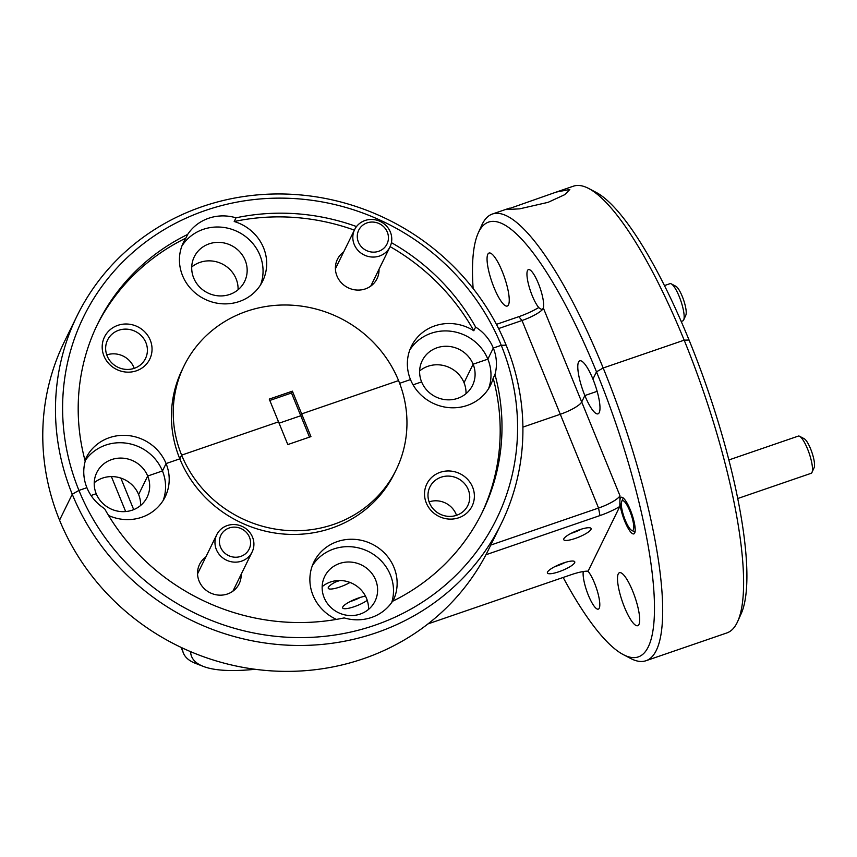 <?xml version="1.0" encoding="UTF-8"?>
<svg xmlns="http://www.w3.org/2000/svg" width="857" height="857" viewBox="0 0 857 857"><rect width="100%" height="100%" fill="white"/><g stroke="black" fill="none" stroke-linecap="round" stroke-linejoin="round"><path stroke-width="1.29" d="M502.191 271.315A28.024 6.674 71 0 1 507.258 306.056A28.024 6.674 71 0 1 494.114 287.781A28.024 6.674 71 0 1 489.047 253.04A28.024 6.674 71 0 1 502.191 271.315M193.693 277.989A28.024 26.481 26.1 0 0 218.706 295.869A28.024 26.481 26.1 0 0 244.599 281.482A28.024 26.481 26.1 0 0 245.177 260.303A28.024 26.481 26.1 0 0 220.163 242.424A28.024 26.481 26.1 0 0 194.271 256.811A28.024 26.481 26.1 0 0 193.693 277.989M238.075 289.762A28.024 26.481 26.1 0 0 236.104 278.804A28.024 26.481 26.1 0 0 191.711 267.03M103.976 356.041A25.196 23.803 26.1 0 0 136.392 370.813A25.196 23.803 26.1 0 0 150.254 340.133A25.196 23.803 26.1 0 0 117.838 325.349A25.196 23.803 26.1 0 0 103.976 356.041M107.146 355.944A21.104 19.936 26.1 0 0 125.979 369.399A21.104 19.936 26.1 0 0 145.465 358.58A21.104 19.936 26.1 0 0 145.904 342.629A21.104 19.936 26.1 0 0 127.072 329.174A21.104 19.936 26.1 0 0 107.575 340.004A21.104 19.936 26.1 0 0 107.146 355.944M134.185 368.36A21.104 19.936 26.1 0 0 133.788 367.332A21.104 19.936 26.1 0 0 106.761 354.916M496.417 324.364L518.796 316.683A26.449 5.935 157.8 0 0 538.646 307.577L541.838 309.623L543.434 308.231A20.15 4.521 -22.2 0 1 522.02 320.507L498.581 328.563M539.074 307.899A21.104 5.024 71 0 1 532.261 295.761A21.104 5.024 71 0 1 528.448 269.601A21.104 5.024 71 0 1 538.335 283.356A21.104 5.024 71 0 1 542.845 308.97M343.668 251.937A22.046 20.825 26.1 0 0 336.962 275.975A22.046 20.825 26.1 0 0 361.708 289.816A22.046 20.825 26.1 0 0 379.019 269.259M187.683 234.422L185.873 238.117A44.093 41.661 26.1 0 0 183.473 242.338A44.093 41.661 26.1 0 0 182.562 275.654A44.093 41.661 26.1 0 0 221.909 303.774A44.093 41.661 26.1 0 0 262.649 281.15A44.093 41.661 26.1 0 0 263.56 247.823A44.093 41.661 26.1 0 0 234.197 221.513L236.007 217.817A44.093 41.661 26.1 0 0 187.683 234.422A214.143 202.348 26.1 0 0 97.816 323.603A214.143 202.348 26.1 0 0 85.207 461.205A44.093 41.661 26.1 0 0 86.9 487.687L78.94 490.418L86.9 487.687A44.093 41.661 26.1 0 0 104.586 508.672A214.143 202.348 26.1 0 0 344.182 617.908A44.093 41.661 26.1 0 0 392.506 601.303A214.143 202.348 26.1 0 0 482.373 512.122A214.143 202.348 26.1 0 0 494.982 374.52L493.171 378.226A214.143 202.348 26.1 0 1 481.463 513.975M260.635 284.749A44.093 41.661 26.1 0 0 259.928 255.225A44.093 41.661 26.1 0 0 222.734 227.309A44.093 41.661 26.1 0 0 181.855 246.13M548.094 202.338L519.653 208.84L506.594 209.547L556.364 192.043L569.83 189.493L564.72 194.678L548.094 202.338M478.26 232.965L481.709 225.316A236.178 56.241 71 0 1 492.411 214.014A236.178 56.241 71 0 1 603.178 367.985L596.493 371.831L592.926 379.094A28.024 6.674 71 0 1 598.004 413.835A28.024 6.674 71 0 1 584.849 395.559L581.699 401.987A20.15 4.521 -22.2 0 1 560.285 414.274A20.15 4.521 157.8 0 0 581.699 401.987L584.849 395.559L597.136 391.338L584.849 395.559A28.024 6.674 71 0 1 579.782 360.818A28.024 6.674 71 0 1 592.926 379.094L596.493 371.831A229.89 54.741 -109 0 0 478.26 232.965A229.89 54.741 -109 0 0 473.139 288.53M522.899 427.118L560.285 414.274L522.899 427.118M421.612 381.901L413.074 384.847L421.612 381.901A28.024 26.481 26.1 0 0 446.626 399.78A28.024 26.481 26.1 0 0 472.528 385.393A28.024 26.481 26.1 0 0 473.107 364.214A28.024 26.481 26.1 0 0 448.082 346.335A28.024 26.481 26.1 0 0 422.19 360.722A28.024 26.481 26.1 0 0 421.612 381.901M77.119 315.751L64.414 341.654A236.178 223.184 26.1 0 0 59.551 520.167L72.256 494.253A236.178 223.184 -153.9 0 1 77.119 315.751A236.178 223.184 -153.9 0 1 295.333 194.528A236.178 223.184 -153.9 0 1 506.133 345.167L501.249 345.307L493.3 348.038L487.858 359.147L473.107 364.214L487.858 359.147L493.3 348.038A44.093 41.661 26.1 0 0 475.614 327.053L473.803 330.759A44.093 41.661 26.1 0 0 411.403 346.249A44.093 41.661 26.1 0 0 410.492 379.576L399.63 383.304L410.492 379.576A44.093 41.661 26.1 0 0 449.839 407.696A44.093 41.661 26.1 0 0 490.579 385.061A44.093 41.661 26.1 0 0 493.171 378.226M309.484 437.124L291.487 393.009L292.387 391.156L301.664 413.888L300.764 415.741L279.082 423.187L300.764 415.741L301.664 413.888L398.569 380.594A118.095 111.592 26.1 0 0 293.169 305.274A118.095 111.592 26.1 0 0 184.062 365.885A118.095 111.592 26.1 0 0 181.63 455.131L278.525 421.837L181.63 455.131L179.809 458.838L166.076 463.562A44.093 41.661 26.1 0 0 126.729 435.431A44.093 41.661 26.1 0 0 85.989 458.067A44.093 41.661 26.1 0 0 84.972 460.316M163.151 500.488A44.093 41.661 26.1 0 0 162.444 470.954L166.076 463.562L162.444 470.954L147.693 476.031A28.024 26.481 26.1 0 0 122.68 458.152A28.024 26.481 26.1 0 0 96.787 472.539A28.024 26.481 26.1 0 0 96.209 493.718L91.046 495.485L96.209 493.718A28.024 26.481 26.1 0 0 121.223 511.597A28.024 26.481 26.1 0 0 147.115 497.21A28.024 26.481 26.1 0 0 147.693 476.031L138.62 494.532L147.693 476.031L162.444 470.954A44.093 41.661 26.1 0 0 125.936 443.123A44.093 41.661 26.1 0 0 85.089 460.755M563.167 577.457A229.89 54.741 -109 0 0 623.103 654.502A229.89 54.741 -109 0 0 596.493 371.831L603.178 367.985L684.175 340.165A236.178 56.241 -109 0 0 588.791 188.529A236.178 56.241 -109 0 0 573.397 186.194L556.364 192.043M588.791 188.529L596.204 192.429A229.89 54.741 71 0 1 689.049 340.025L684.175 340.165L603.178 367.985A236.178 56.241 71 0 1 645.91 660.747A236.178 56.241 71 0 1 630.527 658.412L623.103 654.502M494.982 374.52A44.093 41.661 26.1 0 0 493.3 348.038L501.249 345.307A229.89 217.228 26.1 0 0 205.455 210.447A229.89 217.228 26.1 0 0 78.94 490.418L72.256 494.253L59.551 520.167A236.178 223.184 26.1 0 0 270.351 670.806A236.178 223.184 26.1 0 0 488.565 549.583L501.259 523.681A236.178 223.184 -153.9 0 1 283.046 644.903A236.178 223.184 -153.9 0 1 72.256 494.253L78.94 490.418A229.89 217.228 26.1 0 0 374.745 625.278A229.89 217.228 26.1 0 0 501.249 345.307L506.133 345.167A236.178 223.184 -153.9 0 1 501.259 523.681M466.004 393.674A28.024 26.481 26.1 0 0 464.033 382.715L473.107 364.214L464.033 382.715A28.024 26.481 26.1 0 0 419.641 370.952M185.873 238.117A214.143 202.348 26.1 0 0 96.927 325.456M292.387 391.156L269.248 399.105L287.802 444.569L310.941 436.62L301.664 413.888L398.569 380.594A118.095 111.592 26.1 0 1 396.138 469.85A118.095 111.592 26.1 0 1 287.031 530.462A118.095 111.592 26.1 0 1 181.63 455.131L179.809 458.838A118.095 111.592 26.1 0 0 285.21 534.157A118.095 111.592 26.1 0 0 394.316 473.546L396.138 469.85M475.614 327.053A214.143 202.348 26.1 0 0 391.413 242.649M356.512 226.559A214.143 202.348 26.1 0 0 236.007 217.817M140.602 505.491A28.024 26.481 26.1 0 0 138.62 494.532A28.024 26.481 26.1 0 0 94.227 482.759M291.487 393.009L269.805 400.455M473.803 330.759A214.143 202.348 26.1 0 0 390.106 246.634M354.359 230.137A214.143 202.348 26.1 0 0 234.197 221.513M184.062 365.885L182.252 369.581A118.095 111.592 26.1 0 0 179.809 458.838L166.076 463.562A44.093 41.661 26.1 0 1 165.165 496.878A44.093 41.661 26.1 0 1 108.56 515.496M488.565 388.671A44.093 41.661 26.1 0 0 487.858 359.147A44.093 41.661 26.1 0 0 450.664 331.22A44.093 41.661 26.1 0 0 409.785 350.052M645.91 660.747L726.907 632.916A236.178 56.241 -109 0 0 737.116 622.653A236.178 56.241 -109 0 0 737.598 621.625A236.178 56.241 -109 0 0 684.175 340.165L689.049 340.025A229.89 54.741 71 0 1 741.059 613.976L737.598 621.625M632.637 590.955A28.024 6.674 71 0 1 637.704 625.696A28.024 6.674 71 0 1 624.56 607.431A28.024 6.674 71 0 1 619.493 572.69A28.024 6.674 71 0 1 632.637 590.955M324.139 597.64A28.024 26.481 26.1 0 0 349.153 615.508A28.024 26.481 26.1 0 0 375.045 601.132A28.024 26.481 26.1 0 0 375.623 579.943A28.024 26.481 26.1 0 0 350.609 562.063A28.024 26.481 26.1 0 0 324.707 576.45A28.024 26.481 26.1 0 0 324.139 597.64M368.521 609.413A28.024 26.481 26.1 0 0 366.55 598.454A28.024 26.481 26.1 0 0 322.157 586.681M426.315 502.995A25.196 23.803 26.1 0 0 458.731 517.778A25.196 23.803 26.1 0 0 472.593 487.097A25.196 23.803 26.1 0 0 440.177 472.314A25.196 23.803 26.1 0 0 426.315 502.995M429.486 502.909A21.104 19.936 26.1 0 0 448.318 516.364A21.104 19.936 26.1 0 0 467.804 505.534A21.104 19.936 26.1 0 0 468.243 489.593A21.104 19.936 26.1 0 0 449.411 476.128A21.104 19.936 26.1 0 0 429.914 486.958A21.104 19.936 26.1 0 0 429.486 502.909M456.524 515.325A21.104 19.936 26.1 0 0 456.128 514.296A21.104 19.936 26.1 0 0 429.089 501.881M587.956 571.158A21.104 5.024 71 0 1 594.49 582.985A21.104 5.024 71 0 1 598.315 609.134A21.104 5.024 71 0 1 588.416 595.379A21.104 5.024 71 0 1 583.274 571.533M630.323 509.894A19.368 4.617 71 0 1 633.826 533.9A19.368 4.617 71 0 1 624.753 521.27A19.368 4.617 71 0 1 621.239 497.264A19.368 4.617 71 0 1 630.323 509.894M205.809 557.018A22.046 20.825 26.1 0 0 199.103 581.067A22.046 20.825 26.1 0 0 223.838 594.897A22.046 20.825 26.1 0 0 241.16 574.351M392.945 601.089A44.093 41.661 26.1 0 0 393.095 600.8A44.093 41.661 26.1 0 0 394.006 567.473A44.093 41.661 26.1 0 0 354.648 539.353A44.093 41.661 26.1 0 0 313.919 561.978A44.093 41.661 26.1 0 0 313.009 595.304A44.093 41.661 26.1 0 0 336.447 619.397M391.745 602.428A44.093 41.661 26.1 0 0 390.374 574.876A44.093 41.661 26.1 0 0 353.18 546.959A44.093 41.661 26.1 0 0 312.302 565.781M335.601 581.957A14.773 3.31 157.8 0 0 339.779 580.51M350.031 582.449A14.773 3.31 -22.2 0 1 336.276 588.116A14.773 3.31 -22.2 0 1 328.252 588.277A14.773 3.31 -22.2 0 1 328.36 587.356A14.773 3.31 -22.2 0 1 338.569 580.521M571.083 533.354A14.773 3.31 157.8 0 0 581.421 529.144M590.976 529.422A14.773 3.31 -22.2 0 1 576.975 537.821A14.773 3.31 -22.2 0 1 563.735 539.674A14.773 3.31 -22.2 0 1 563.852 538.753A14.773 3.31 -22.2 0 1 577.854 530.354A14.773 3.31 -22.2 0 1 591.084 528.512A14.773 3.31 -22.2 0 1 590.976 529.422M554.758 566.67A14.773 3.31 157.8 0 0 565.095 562.449M574.651 562.738A14.773 3.31 -22.2 0 1 560.639 571.126A14.773 3.31 -22.2 0 1 547.409 572.979A14.773 3.31 -22.2 0 1 547.516 572.058A14.773 3.31 -22.2 0 1 561.528 563.67A14.773 3.31 -22.2 0 1 574.758 561.817A14.773 3.31 -22.2 0 1 574.651 562.738M350.01 601.625A14.773 3.31 157.8 0 0 360.336 597.415M367.235 600.339A14.773 3.31 -22.2 0 1 352.527 607.249A14.773 3.31 -22.2 0 1 342.661 607.945A14.773 3.31 -22.2 0 1 342.768 607.024A14.773 3.31 -22.2 0 1 351.724 600.768A14.773 3.31 -22.2 0 1 365.5 596.183M490.772 545.073L598.55 508.04A20.15 4.521 157.8 0 0 619.965 495.753L619.815 506.466A26.449 5.935 -22.2 0 1 599.964 515.571L485.94 554.747M427.997 623.896L570.933 574.79A26.449 5.935 -22.2 0 1 588.106 571.158L619.815 506.466M190.586 651.652A263.581 59.154 157.8 0 0 203.302 666.403A263.581 59.154 157.8 0 0 255.097 669.285M203.302 666.403L195.428 663.339A269.88 60.568 -22.2 0 1 183.441 653.163A269.88 60.568 -22.2 0 1 182.402 648.01M249.987 546.959A15.747 14.88 26.1 0 0 239.274 527.912A15.747 14.88 26.1 0 0 220.013 537.425A15.747 14.88 26.1 0 0 230.737 556.461A15.747 14.88 26.1 0 0 249.987 546.959M215.707 537.382A19.679 18.597 -153.9 0 1 216.767 534.682A19.679 18.597 -153.9 0 1 241.213 526.016A19.679 18.597 -153.9 0 1 253.169 549.305A19.679 18.597 -153.9 0 1 252.108 552.004A19.679 18.597 -153.9 0 1 227.651 560.671A19.679 18.597 -153.9 0 1 215.707 537.382M387.846 241.867A15.747 14.88 26.1 0 0 377.134 222.82A15.747 14.88 26.1 0 0 357.872 232.333A15.747 14.88 26.1 0 0 368.596 251.38A15.747 14.88 26.1 0 0 387.846 241.867M353.566 232.301A19.679 18.597 -153.9 0 1 354.627 229.59A19.679 18.597 -153.9 0 1 379.073 220.935A19.679 18.597 -153.9 0 1 391.028 244.213A19.679 18.597 -153.9 0 1 389.967 246.923A19.679 18.597 -153.9 0 1 365.51 255.579A19.679 18.597 -153.9 0 1 353.566 232.301M799.592 436.288L804.23 438.73A15.747 3.749 71 0 1 806.566 441.109A15.747 3.749 71 0 1 812.875 455.453A15.747 3.749 71 0 1 814.15 467.601L811.997 472.378A19.679 4.692 -109 0 0 810.401 457.199A19.679 4.692 -109 0 0 802.506 439.266A19.679 4.692 -109 0 0 799.592 436.288A19.679 4.692 -109 0 0 798.306 436.095L728.814 459.973M625.781 503.23A15.747 3.749 -109 0 0 621.711 501.441A15.747 3.749 -109 0 0 622.975 513.589A15.747 3.749 -109 0 0 629.295 527.933A15.747 3.749 -109 0 0 631.63 530.322A15.747 3.749 -109 0 0 632.991 521.142A15.747 3.749 -109 0 0 625.781 503.23M737.663 498.549L811.097 473.321A19.679 4.692 -109 0 0 811.997 472.378M671.267 283.871L675.905 286.302A15.747 3.749 71 0 1 678.241 288.691A15.747 3.749 71 0 1 684.561 303.035A15.747 3.749 71 0 1 685.825 315.183L683.672 319.961A19.679 4.692 -109 0 0 682.076 304.781A19.679 4.692 -109 0 0 674.191 286.838A19.679 4.692 -109 0 0 671.267 283.871A19.679 4.692 -109 0 0 669.992 283.667L664.486 285.563M681.208 321.439L682.783 320.904A19.679 4.692 -109 0 0 683.672 319.961M543.434 308.231L619.965 495.753M120.837 478.077L133.703 509.626M599.964 515.571L598.55 508.04L522.02 320.507L518.796 316.683M111.389 476.588L125.658 511.554M492.411 214.014L509.454 208.165M183.441 653.163L181.084 647.389M216.767 534.682L197.549 573.869M252.108 552.004L232.9 591.191M354.627 229.59L335.408 268.777M389.967 246.923L370.76 286.109M621.711 501.441L623.275 497.981M631.63 530.322L634.994 532.09"/></g></svg>

